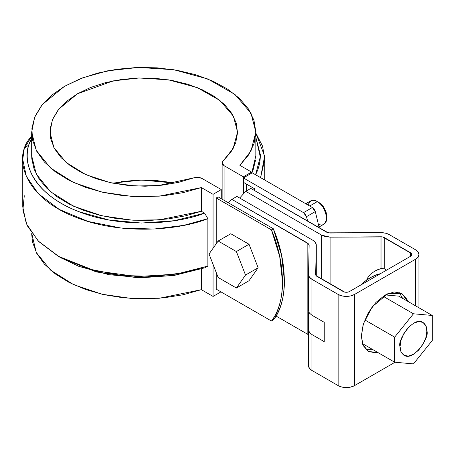 <?xml version="1.0" encoding="UTF-8"?>
<svg xmlns="http://www.w3.org/2000/svg" width="455" height="455" viewBox="0 0 455 455"><rect width="100%" height="100%" fill="white"/><g stroke="black" fill="none" stroke-linecap="round" stroke-linejoin="round"><path stroke-width="0.68" d="M129.777 78.527L136.836 78.112L129.777 78.527M216.222 197.976L271.447 229.86L279.711 256.54L282.538 281.844C282.538 289.886 281.594 297.234 279.711 303.889C277.829 310.543 275.076 316.253 271.447 321.025L216.222 289.141L271.447 321.025L273.341 319.933L271.447 321.025C286.076 303.758 286.076 264.019 271.447 229.86L273.341 228.768L281.605 255.448L284.432 280.752C284.432 288.794 283.493 296.142 281.605 302.797C279.723 309.446 276.97 315.161 273.341 319.933C287.969 302.666 287.969 262.922 273.341 228.768L218.116 196.884L273.341 228.768L271.447 229.86L216.222 197.976L218.116 196.884L216.222 197.976L216.222 243.783L216.222 197.976M243.38 176.824L243.38 193.511L243.38 176.824L224.087 165.688L222.791 164.63L222.171 163.385L222.296 162.094L223.155 160.894L222.125 162.953L224.087 165.688L224.087 200.331L224.087 165.688L243.38 176.824L251.592 172.087L251.592 173.179L251.592 172.087L243.38 176.824M246.536 190.89L246.536 184.121L246.536 190.89M60.663 257.655L78.88 266.368L108.711 274.644L141.368 277.743L174.225 275.423L204.619 267.858L207.867 266.084L207.867 218.679L204.619 213.156L201.366 211.279L201.366 187.579L213.065 194.331L221.272 189.587L201.986 178.451C199.432 177.171 196.662 176.995 193.682 177.911L178.457 182.381L162.082 185.179L145.1 186.214L128.071 185.458L111.56 182.933L96.124 178.718L82.264 172.957L70.44 165.842L61.05 157.606L54.401 148.523L50.715 138.894L50.118 129.044L52.621 119.29L58.149 109.956L66.515 101.363L77.441 93.787L90.568 87.479L105.458 82.645L121.616 79.454L138.508 78.01L155.576 78.357L172.252 80.484L187.983 84.323L202.248 89.743L214.572 96.568L224.548 104.57L231.845 113.483L236.225 123.015L237.538 132.849L235.741 142.654L230.89 152.106L223.155 160.894L233.153 148.455L237.544 132.075L233.438 116.224L219.879 100.441L197.095 87.531L168.481 79.841L139.111 77.993L113.164 80.888L77.441 93.787L58.877 109.041L52.467 119.659L49.97 132.075L53.861 147.511L66.106 162.435L85.836 174.663L110.15 182.626L135.357 186.004L158.511 185.549L195.752 177.416L197.993 177.342L201.986 178.451L221.272 189.587L221.272 198.704L221.272 189.587L213.065 194.331L213.065 248.276L213.065 194.331L201.366 187.579L159.256 196.156L131.819 196.412L102.13 192.152L73.63 182.546L50.55 168.009L36.241 150.343L31.679 132.075L34.654 117.271L42.298 104.582L64.508 86.319L82.742 77.799L107.505 70.843L138.673 67.431L173.827 69.74L207.929 79.022L234.968 94.469L250.995 113.261L255.835 132.075L251.006 150.861L239.893 165.336L251.592 172.087L239.893 165.336L248.697 154.797L254.066 143.524L255.835 131.87L253.941 120.222L248.447 108.967L239.529 98.462L227.489 89.061L212.707 81.058L195.673 74.728L176.944 70.269L157.134 67.829L136.881 67.488L116.855 69.257L97.711 73.079L80.069 78.829L64.508 86.319L51.534 95.305L41.576 105.486L34.961 116.543L31.895 128.105L32.481 139.793L36.707 151.236L44.431 162.048L55.402 171.882L69.257 180.413L85.546 187.369L103.734 192.516L123.237 195.684L143.405 196.782L163.59 195.758L183.12 192.658L201.366 187.579L201.366 211.279L185.458 215.835L168.498 218.889L150.918 220.351L133.161 220.192L115.667 218.417L98.877 215.067L83.219 210.233L69.08 204.022L56.812 196.606L46.734 188.165L39.09 178.906L34.074 169.072L31.81 158.897L31.679 155.599M213.065 264.366L213.065 296.433L220.959 291.877L213.065 296.433L213.065 264.366M216.222 289.141L216.222 272.505L216.222 289.141M31.679 132.075L31.679 155.775L36.241 174.043L50.55 191.709L73.63 206.251L102.13 215.852L131.819 220.112L159.256 219.862L201.366 211.279L204.619 213.156C175.892 224.383 120.871 228.581 78.431 211.495C35.24 195.053 21.794 164.386 28.693 145.088C26.925 151.441 26.737 157.811 28.13 164.192C29.524 170.579 32.447 176.722 36.895 182.62C41.342 188.524 47.138 193.944 54.276 198.886C61.419 203.829 69.621 208.089 78.88 211.672L108.711 219.947L141.368 223.047L174.225 220.72L204.619 213.156L207.867 218.679C178.269 230.475 121.058 235.189 76.548 217.518C31.27 200.524 17.057 168.452 24.286 148.324A60.737 35.069 0 0 1 31.679 136.335L24.286 148.324L28.693 145.088A56.272 32.487 180 0 1 31.679 138.661L28.693 145.088L24.286 148.324L22.75 159.421L26.305 176.233L38.22 193.597L59.258 209.431L88.037 221.437L121.064 228.046L154.08 229.03L183.615 225.39L207.867 218.679L207.867 266.084L176.312 274.115L137.018 276.583L94.947 270.759L58.189 256.228L38.794 241.594L27.198 225.6L22.869 209.931L24.286 195.73M175.016 183.126L141.829 180.043L112.499 183.126M58.189 256.228L61.351 258.053L96.42 271.959L136.591 277.63L174.242 275.417L204.619 267.858L207.867 266.084L183.615 272.795L154.08 276.435L121.064 275.451L88.037 268.842L59.258 256.836L38.22 241.002L26.305 223.638L22.75 206.826L22.75 159.421M255.835 132.075L255.835 155.775L251.751 173.088L253.071 170.062L255.608 159.91M255.835 137.325L260.277 154.399C260.505 160.831 259.162 167.156 256.25 173.366L255.573 174.748L260.288 156.861L255.835 137.33M260.579 177.643L264.634 156.128L255.835 133.082L262.598 146.26L264.764 159.421L260.579 177.643M31.679 233.17L36.241 252.445L50.55 270.111L73.63 284.654L102.13 294.254L131.819 298.514L159.256 298.264L201.366 289.681L201.366 268.968L201.366 289.681L213.065 296.433L201.366 289.681L183.12 294.76L163.59 297.866L143.405 298.884L123.237 297.792L103.734 294.618L85.546 289.471L69.257 282.515L55.402 273.984L44.431 264.15L36.707 253.338L32.481 241.901L31.679 233.944M172.252 182.586L155.576 180.459L138.508 180.112L121.616 181.562M374.994 270.975L370.33 274.302L367.378 278.238L366.702 280.041L367.378 278.238L370.33 274.302L374.994 270.975L381.023 268.513L381.023 236.793A4.465 2.576 180 0 1 384.236 237.544L384.236 268.769L381.023 268.513L381.023 236.793L330.085 237.152L321.73 235.189L321.73 279.131L321.73 235.189L245.768 191.333L250.824 188.415L328.26 232.841L380.932 232.664L385.453 233.159L389.287 234.626L415.512 249.767L418.031 251.945L418.913 254.51L418.031 257.075L415.512 259.248L354.564 294.436L350.794 295.892L346.352 296.404L341.91 295.892L338.139 294.436L311.92 279.296L309.372 277.084L308.518 274.473L309.144 245.069L308.814 244.062L231.874 199.358L236.93 196.441L312.892 240.297L315.434 242.509L316.293 245.12L315.662 274.524L315.992 275.531L344.645 292.082L348.064 292.082L349.508 291.524L410.461 256.336L411.428 255.494L411.769 254.51L411.428 253.52L382.763 236.981L330.085 237.152L325.564 236.663L321.73 235.189L245.768 191.333L239.666 198.022M245.768 191.333L250.824 188.415L326.787 232.272L330 233.028L380.932 232.664A11.614 6.706 180 0 1 389.287 234.626L415.512 249.767A11.614 6.706 180 0 1 418.913 254.51A11.614 6.706 180 0 1 415.512 259.248L415.512 305.8L415.512 259.248L354.564 294.436L354.564 385.601L395.025 362.243L354.564 385.601L350.794 387.057L346.352 387.569L341.91 387.057L338.139 385.601L311.92 370.461L309.372 368.249L308.518 365.638A11.614 6.706 -0 0 0 308.518 365.723A11.614 6.706 -0 0 0 311.92 370.461L311.92 334.544L309.366 332.292L308.518 329.289L308.655 311.703L308.609 322.146M307.853 334.385L276.003 315.998L307.836 334.379L307.836 243.215L231.874 199.358L228.325 202.776M316.293 275.878L316.293 245.052L316.293 275.878L316.293 245.12L315.662 274.524A4.465 2.576 180 0 0 315.662 274.558A4.465 2.576 180 0 0 316.97 276.378L343.195 291.524A4.465 2.576 180 0 0 349.508 291.524L410.461 256.336L410.461 252.684L410.461 256.336L411.769 254.51L410.461 252.684L384.236 237.544L384.236 268.769L386.574 270.122L384.236 268.769M361.355 336.103L363.158 324.591L368.288 312.756L375.972 302.393L385.038 295.079L394.104 291.928L401.788 293.418L406.918 299.327L407.663 301.267L401.788 293.418L387.899 293.623L372.258 306.778L363.443 323.67L361.355 336.103L363.158 345.527L368.288 351.436L362.709 344.435L361.355 336.103M378.025 352.602L375.972 352.926L368.288 351.436L378.02 352.597M402.607 298.349L399.069 292.292M365.957 349.645L372.969 349.685M330.085 237.152L330.085 283.954L330.085 237.152M381.023 268.513L377.525 269.764M308.518 329.517L308.518 365.638M308.518 365.723L308.575 325.228M309.354 313.006L311.92 315.218L324.244 322.333L324.244 341.659L311.92 334.544L311.92 370.461L338.139 385.601L338.139 294.436L311.92 279.296L311.92 315.218L324.244 322.333L324.244 341.659L311.92 334.544L309.366 332.292L308.518 329.289M338.139 385.601A11.614 6.706 -0 0 0 354.564 385.601L354.564 294.436A11.614 6.706 180 0 1 338.139 294.436L338.139 385.601M308.518 274.649L308.518 310.828L309.366 313.023L311.92 315.218L311.92 279.296A11.614 6.706 180 0 1 308.518 274.558A11.614 6.706 180 0 1 308.518 274.473L309.144 245.069L307.836 243.215L307.836 334.379L308.518 334.88M308.518 310.828L308.518 274.558M231.874 199.358L236.93 196.441L312.892 240.297C315.144 241.639 316.276 243.249 316.293 245.12M362.419 343.588L394.667 362.208L394.667 337.155L413.459 313.785L432.25 315.463L432.25 340.516L413.459 363.892L394.667 362.208L413.459 363.892L432.25 340.516L432.25 315.463L413.459 313.785L394.667 337.155L394.667 362.208L362.419 343.588M364.796 319.911L394.667 337.155L364.796 319.911M398.773 296.137L432.25 315.463L398.773 296.137L385.294 294.931L398.773 296.137M383.127 296.268L413.459 313.785L383.127 296.268M400.036 346.585L401.06 340.061L403.972 333.356L408.323 327.481L413.459 323.34L418.594 321.554L422.951 322.396L425.857 325.746L426.881 331.086L425.857 337.61L422.951 344.316L418.594 350.191L413.459 354.331L408.323 356.117L403.972 355.275L401.06 351.925L400.036 346.585C399.752 349.997 401.065 352.898 403.972 355.275C413.811 361.822 429.895 336.728 426.881 331.086C427.165 327.674 425.857 324.773 422.951 322.396C413.106 315.85 397.022 340.943 400.036 346.585M380.374 273.705C373.8 275.076 367.225 278.875 360.65 285.092L364.353 281.833L370.512 277.573L376.672 274.718L380.374 273.705M252.224 172.815L312.363 207.537L314.149 209.209L315.309 211.575L319.228 227.91L315.309 211.575L306.465 216.682L305.305 214.316L303.519 212.639L312.363 207.537L252.224 172.815L243.38 177.922L243.38 182.296L254.43 188.677L243.38 182.296L243.38 177.922L252.224 172.815M303.519 212.639L243.38 177.922L303.519 212.639L312.363 207.537L315.309 211.575L306.465 216.682L307.694 221.249L306.465 216.682L303.519 212.639M254.43 188.677L254.43 190.503L254.43 188.677M230.787 233.733L249.021 244.261L258.139 267.756L249.021 280.729L236.39 288.021L218.155 277.493L209.038 253.998L218.155 241.031L236.39 251.558L245.507 275.053L236.39 288.021L218.155 277.493L209.038 253.998L218.155 241.031L230.787 233.733L249.021 244.261L236.39 251.558L249.021 244.261L258.139 267.756L245.507 275.053L236.39 288.021L249.021 280.729L258.139 267.756L245.507 275.053L236.39 251.558L218.155 241.031L230.787 233.733M324.813 223.542A13.4 7.735 -120 0 0 325.763 212.604A13.4 7.735 -120 0 0 317.277 201.622L309.696 205.996L317.277 201.622A13.4 7.735 -120 0 0 309.736 201.582M326.753 216.21L326.15 212.371L324.438 208.43L321.878 204.972L318.853 202.532C322.589 204.17 325.217 208.731 326.753 216.21L326.753 218.03C324.915 209.055 321.753 203.59 317.277 201.622C313.569 198.88 310.475 200.012 307.995 205.017M318.426 224.087C322.64 226.374 325.416 224.355 326.753 218.03M222.125 199.199L222.125 162.998M264.764 180.061L264.764 159.421M418.913 307.762L418.913 254.51M319.046 227.011L323.977 224.167M305.771 203.732L310.577 200.956M317.277 201.622L318.853 202.532"/></g></svg>
